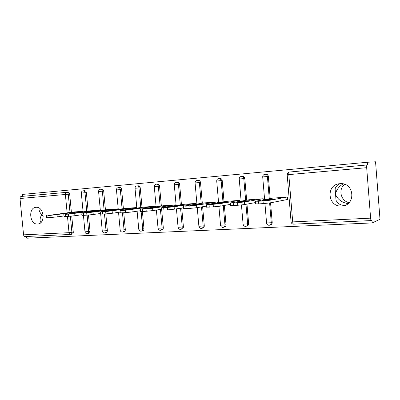 <?xml version="1.0" encoding="UTF-8"?>
<svg xmlns="http://www.w3.org/2000/svg" width="400" height="400" viewBox="0 0 400 400"><rect width="100%" height="100%" fill="white"/><g stroke="black" fill="none" stroke-linecap="round" stroke-linejoin="round"><path stroke-width="0.6" d="M40.9 222.53L40.26 221.49C39.785 219.565 40.265 217.295 41.7 214.675C39.8 212.485 38.905 210.475 39.015 208.66L39.17 208.11M345.565 205.09L344.42 205.22C340.625 205.42 337.83 203.77 336.03 200.28L335.12 188.87C335.94 186.26 337.7 184.53 340.395 183.67M341.735 206.005L341.92 205.995C356.07 205.535 354.56 182.56 340.425 183.665L339.96 183.695C325.615 184.31 327.475 207.36 341.735 206.005M37.645 224.02L37.695 224.02C45.775 223.895 44.17 206.46 36.145 207.3L36.02 207.31C27.925 207.555 29.62 224.885 37.645 224.02M367.055 164.96L289.385 172.035L367.68 164.91L367.475 162.25L375.55 161.79L380 219.29L372.2 222.93L371.99 220.285L371.365 220.565C371.015 220.515 370.76 219.71 370.61 218.15L366.675 167.685L288.8 174.61L292.7 221.9L370.61 218.15M26.6 236.48L26.77 238.21L372.2 222.93M367.025 164.965C366.705 165.21 366.585 166.12 366.675 167.685M70.34 234.46L25.085 236.55C24.27 236.54 23.765 235.97 23.575 234.85L20.01 198.51C19.975 197.375 20.35 196.695 21.135 196.47L67.97 192.21C68.905 192.285 69.47 192.915 69.67 194.09L71.395 212.24M22.67 196.33L22.485 194.415L367.475 162.25M272.585 198.155L287.48 197.05L287.685 199.53L287.05 199.57M67.625 192.24L67.9 192.215M71.76 216.075L73.29 232.115C73.315 233.31 72.865 234.005 71.95 234.195L70.79 234.405M88.49 215.02L90.02 231.305C90.045 232.52 89.58 233.225 88.63 233.425L87.52 233.63M84.49 190.705L84.625 190.695C85.59 190.77 86.175 191.41 86.375 192.605L88.115 211.085M105.815 213.9L107.355 230.465C107.375 231.7 106.895 232.42 105.915 232.62L104.86 232.825M101.735 189.135L101.88 189.12C102.875 189.2 103.48 189.85 103.685 191.065L105.44 209.885M123.77 212.725L125.325 229.59C125.34 230.85 124.84 231.585 123.825 231.79L122.835 231.985M119.61 187.505L119.765 187.495C120.795 187.575 121.42 188.235 121.625 189.47L123.395 208.645M142.4 211.505L143.965 228.69C143.975 229.97 143.455 230.715 142.405 230.93L141.485 231.12M138.15 185.82L138.315 185.805C139.385 185.89 140.025 186.56 140.24 187.815L142.02 207.365M161.73 210.18L163.31 227.75C163.32 229.055 162.78 229.815 161.685 230.035L160.85 230.215M157.395 184.065L157.575 184.05C158.68 184.135 159.345 184.82 159.56 186.095L161.355 206.03M181.735 207.995L183.405 226.775C183.41 228.1 182.85 228.88 181.715 229.105L180.97 229.27M177.385 182.245L177.58 182.23C178.725 182.315 179.41 183.01 179.63 184.315L181.44 204.65M202.625 206.73L204.29 225.765C204.295 227.115 203.71 227.905 202.53 228.14L201.895 228.29M198.165 180.355L198.375 180.335C199.565 180.425 200.27 181.135 200.495 182.455L202.315 203.215M224.355 205.445L226.02 224.71C226.02 226.085 225.41 226.895 224.185 227.14L223.675 227.265M219.78 178.385L220.01 178.365C221.245 178.46 221.975 179.18 222.205 180.525L224.035 201.73M246.985 204.135L248.64 223.615C248.635 225.015 248 225.84 246.725 226.09L246.365 226.19M242.28 176.335L242.53 176.315C243.815 176.41 244.57 177.145 244.805 178.52L246.645 200.185M270.565 202.82L272.21 222.47C272.2 223.9 271.535 224.74 270.215 225.005L270.025 225.055M265.73 174.2L266.005 174.18C267.335 174.28 268.12 175.03 268.355 176.425L270.21 198.585M263.3 199.825L263.21 198.745L248.925 199.8M240.015 201.315L239.93 200.365L226.22 201.375M217.66 202.765L217.59 201.925L204.42 202.89M196.19 204.175L196.12 203.42L183.46 204.345M175.545 205.54L175.485 204.86L163.305 205.745M155.68 206.86L155.625 206.245L143.895 207.095M136.555 208.14L136.5 207.575L125.205 208.395M118.125 209.38L118.075 208.86L107.185 209.65M100.31 210.1L89.8 210.86M83.05 211.305L73.025 212.03M344.635 184.315C337.945 189.37 340.765 201.025 349.09 202.65M343.1 183.885C338.815 186.57 336.27 190.06 335.46 194.355C337.735 199.53 341.92 202.62 348.02 203.62M42.73 212.985L41.7 214.675L43.24 216.28M263.03 200.935L258.535 201.24L258.755 203.89L263.255 203.595L263.03 200.935L269.99 200.235L286.845 197.095M258.535 201.24L255.585 201.215L273.195 198.045M274.825 198.95L267.24 199.475L262.22 200.475L270.04 199.835L274.825 198.95M269.99 200.235L270.215 202.89L287.675 199.45M270.215 202.89L263.255 203.595M258.755 203.89L255.625 203.875M237.53 202.665L233.235 202.955L233.455 205.545L237.755 205.265L237.53 202.665L244.415 201.975L262.6 198.785M233.235 202.955L230.645 202.91L249.515 199.7M250.025 200.66L242.76 201.16L237.31 202.18L244.87 201.555L250.025 200.66M244.415 201.975L244.64 204.57L255.515 202.56M244.64 204.57L237.755 205.265M233.455 205.545L230.585 205.53M213.15 204.315L209.04 204.595L209.26 207.13L213.37 206.86L213.15 204.315L219.96 203.635L239.35 200.405M209.04 204.595L206.78 204.535L226.79 201.28M226.27 202.295L219.31 202.77L213.465 203.81L220.785 203.2L226.27 202.295M219.96 203.635L220.18 206.175L230.485 204.37M220.18 206.175L213.37 206.86M209.26 207.13L206.625 207.115M189.815 205.9L185.875 206.165L186.095 208.645L190.035 208.39L189.815 205.9L196.55 205.23L217.025 201.965M185.875 206.165L183.925 206.085L204.965 202.805M203.495 203.86L196.82 204.32L190.615 205.37L203.495 203.86M196.55 205.23L196.77 207.71L206.535 206.08M196.77 207.71L190.035 208.39M186.095 208.645L183.675 208.63M167.46 207.415L163.685 207.67L163.9 210.1L167.675 209.85L167.46 207.415L174.12 206.755L195.585 203.46M163.685 207.67L162.01 207.575L183.985 204.265M181.645 205.365L175.235 205.805L168.7 206.87L181.645 205.365M174.12 206.755L174.335 209.185L183.59 207.7M174.335 209.185L167.675 209.85M163.9 210.1L161.67 210.085M146.02 208.865L142.4 209.115L142.62 211.49L146.24 211.255L146.02 208.865L152.605 208.215L174.965 204.895M142.4 209.115L140.99 209.005L163.805 205.675M160.665 206.81L154.505 207.235L147.665 208.31L160.665 206.81M152.605 208.215L152.825 210.6L161.595 209.235M152.825 210.6L146.24 211.255M142.62 211.49L140.56 211.48M125.45 210.26L121.97 210.5L122.185 212.83L125.665 212.6L125.45 210.26L155.125 206.28M121.97 210.5L120.075 210.575L120.8 210.38L144.38 207.025M140.5 208.195L134.575 208.605L127.455 209.69L140.5 208.195M131.96 209.62L132.175 211.955L140.485 210.705M132.175 211.955L125.665 212.6M122.185 212.83L120.285 212.82M105.69 211.6L102.345 211.83L102.56 214.115L105.9 213.895L105.69 211.6L136.02 207.61M102.345 211.83L100.59 211.9L101.4 211.7L125.67 208.33M121.105 209.53L115.405 209.925L108.025 211.02L121.105 209.53M112.125 210.97L112.34 213.255L120.215 212.105M112.34 213.255L105.9 213.895M102.56 214.115L100.8 214.105M86.695 212.89L83.48 213.11L83.69 215.35L86.905 215.14L86.695 212.89L117.61 208.895M83.48 213.11L81.85 213.175L82.74 212.965L107.635 209.59M102.435 210.815L89.33 212.295L102.435 210.815M93.06 212.265L93.27 214.51L100.735 213.445M93.27 214.51L86.905 215.14M83.69 215.35L82.055 215.34M68.42 214.13L65.325 214.34L65.535 216.535L68.63 216.335L68.42 214.13L99.86 210.13M65.325 214.34L90.235 210.8M84.455 212.055L71.335 213.525L84.455 212.055M74.715 213.515L74.92 215.715L82 214.725M74.92 215.715L68.63 216.335M65.535 216.535L64.02 216.53M50.83 215.32L47.85 215.525L48.06 217.68L51.035 217.485L50.83 215.32L82.735 211.325M47.85 215.525L73.445 211.975M67.12 213.245L53.99 214.71L67.12 213.245M57.05 214.715L57.255 216.875L63.965 215.955M57.255 216.875L51.035 217.485M48.06 217.68L46.645 217.675M287.185 174.75C287.215 173.255 287.95 172.35 289.385 172.035C288.92 172.285 288.725 173.14 288.8 174.61L287.185 174.75L291.065 221.785M371.31 220.57L293.69 224.15C292.22 224.12 291.35 223.365 291.075 221.89L292.7 221.9C292.865 223.36 293.195 224.11 293.69 224.15L293.72 224.145M23.575 234.85L69.02 232.665L67.47 216.41M67.125 212.8L65.375 194.475L20.01 198.51M69.67 194.09L65.375 194.475C65.335 193.285 65.685 192.575 66.435 192.34L66.57 192.33C67.505 192.405 68.07 193.035 68.27 194.215L70.005 212.42M70.47 234.455L70.47 234.455C69.69 234.44 69.205 233.84 69.02 232.665L73.29 232.115M268.355 176.425L267.41 176.51L269.27 198.755M269.625 202.985L271.28 222.73L272.21 222.47M289.425 172.03L288.105 172.59M269.165 225.28L269.28 225.27C270.605 225.01 271.27 224.16 271.28 222.73L266.575 222.975M262.71 176.93L267.41 176.51C267.17 175.11 266.385 174.355 265.05 174.255L264.845 174.27C263.45 174.58 262.735 175.465 262.71 176.93L264.61 199.59M264.155 174.465L266.005 174.18M244.805 178.52L243.79 178.61L245.64 200.355M245.98 204.32L247.64 223.87L248.64 223.615M222.205 180.525L221.13 180.625L222.97 201.905M223.29 205.63L224.96 224.965L226.02 224.71M200.495 182.455L199.37 182.56L201.195 203.39M201.505 206.92L203.175 226.02L204.29 225.765M179.63 184.315L178.455 184.42L180.265 204.825M180.565 208.185L182.24 227.03L183.405 226.775M159.56 186.095L158.335 186.21L160.135 206.21M160.425 209.42L162.1 228L163.31 227.75M140.24 187.815L138.975 187.93L140.76 207.54M141.13 211.565L142.71 228.94L143.965 228.69M121.625 189.47L120.325 189.59L122.1 208.825M122.465 212.81L124.035 229.84L125.325 229.59M103.685 191.065L102.345 191.185L104.11 210.07M104.475 213.99L106.035 230.71L107.355 230.465M86.375 192.605L85.005 192.73L86.755 211.265M87.12 215.125L88.67 231.55L90.02 231.305M70.365 216.2L71.905 232.36C71.93 233.555 71.485 234.255 70.565 234.445M245.625 226.365L245.725 226.36C247 226.105 247.64 225.275 247.64 223.87L243.09 224.12M239.24 179.015L243.79 178.61C243.56 177.235 242.8 176.495 241.51 176.4L241.32 176.415C239.955 176.715 239.26 177.585 239.24 179.015L241.125 201.125M240.885 176.51L242.53 176.315M223.03 227.41L223.12 227.4C224.35 227.155 224.96 226.345 224.96 224.965L220.545 225.215M216.715 181.02L221.13 180.625C220.9 179.275 220.165 178.55 218.925 178.455L218.745 178.47C217.41 178.765 216.735 179.615 216.715 181.02L218.585 202.615M218.445 178.525L220.01 178.365M201.33 228.41L201.41 228.405C202.595 228.17 203.18 227.375 203.175 226.02L198.89 226.27M195.08 182.94L199.37 182.56C199.14 181.23 198.43 180.52 197.24 180.43L197.065 180.445C195.76 180.735 195.095 181.57 195.08 182.94L196.935 204.055M196.85 180.48L198.375 180.335M180.47 229.375L180.545 229.365C181.685 229.14 182.245 228.36 182.24 227.03L178.07 227.285M174.285 184.79L178.455 184.42C178.23 183.115 177.545 182.415 176.395 182.33L176.225 182.34C174.945 182.63 174.3 183.445 174.285 184.79L176.125 205.45M176.065 182.37L177.58 182.23M160.4 230.3L160.47 230.295C161.57 230.075 162.11 229.31 162.1 228L158.04 228.255M154.28 186.57L158.335 186.21C158.12 184.925 157.455 184.24 156.345 184.155L156.185 184.165C154.925 184.45 154.29 185.25 154.28 186.57L156.105 206.8M156.065 184.185L157.575 184.05M141.085 231.19L141.15 231.185C142.205 230.97 142.725 230.22 142.71 228.94L138.76 229.195M135.02 188.28L138.975 187.93C138.76 186.67 138.115 185.995 137.045 185.91L136.89 185.925C135.655 186.205 135.03 186.99 135.02 188.28L136.83 208.1M136.8 185.94L138.315 185.805M122.475 232.05L122.535 232.045C123.55 231.835 124.055 231.1 124.035 229.84L120.18 230.095M116.465 189.93L120.325 189.59C120.115 188.35 119.49 187.685 118.455 187.605L118.305 187.615C117.085 187.89 116.475 188.665 116.465 189.93L118.26 209.36M118.24 187.625L119.765 187.495M104.53 232.88L104.585 232.875C105.57 232.67 106.055 231.95 106.035 230.71L102.265 230.965M98.58 191.52L102.345 191.185C102.14 189.965 101.535 189.315 100.535 189.235L100.39 189.25C99.19 189.52 98.585 190.275 98.58 191.52L100.36 210.575M100.345 189.255L101.88 189.12M87.225 233.675L87.275 233.675C88.225 233.475 88.69 232.77 88.67 231.55L84.985 231.805M81.325 193.055L85.005 192.73C84.805 191.53 84.22 190.89 83.25 190.81L83.11 190.825C81.925 191.09 81.33 191.835 81.325 193.055L83.09 211.755M83.08 190.825L84.625 190.695M267.24 199.475L267.3 200.16M242.76 201.16L242.815 201.81M219.31 202.77L219.36 203.385M196.82 204.32L196.87 204.89M175.235 205.805L175.285 206.335M154.505 207.235L154.55 207.715M134.575 208.605L134.615 209.045M115.405 209.925L115.44 210.325M96.945 211.195L96.98 211.565M79.165 212.42L79.195 212.76M62.02 213.6L62.05 213.915M344.6 205.205L341.92 205.995M38.4 223.915L37.695 224.02M67.97 192.21L21.135 196.47M264.935 203.475L266.585 223.075C266.84 224.48 267.66 225.22 269.055 225.29M241.455 204.96L243.095 224.21C243.36 225.625 244.19 226.345 245.59 226.37L245.725 226.36M218.91 206.355L220.55 225.3C220.795 226.645 221.58 227.35 222.905 227.42M197.25 207.63L198.895 226.35C199.135 227.66 199.9 228.35 201.195 228.42M176.43 208.85L178.075 227.355C178.31 228.64 179.065 229.315 180.33 229.385M156.395 210.045L158.045 228.325C158.28 229.58 159.015 230.24 160.26 230.31M137.115 211.21L138.765 229.255C138.99 230.485 139.715 231.135 140.935 231.205M118.54 212.35L120.185 230.155C120.405 231.355 121.12 231.995 122.32 232.065M100.63 213.46L102.27 231.02C102.51 232.245 103.25 232.87 104.485 232.885L104.585 232.875M83.435 215.365L84.99 231.855C85.21 233.01 85.9 233.62 87.065 233.69M255.415 201.365L255.635 204M230.375 203.07L230.595 205.645M206.415 204.7L206.635 207.22M183.465 206.26L183.685 208.73M161.46 207.76L161.68 210.175M140.35 209.195L140.565 211.565M120.075 210.575L120.29 212.895M100.59 211.9L100.805 214.175M81.85 213.175L82.06 215.405M63.815 214.4L64.025 216.59M46.44 215.58L46.65 217.73"/></g></svg>
